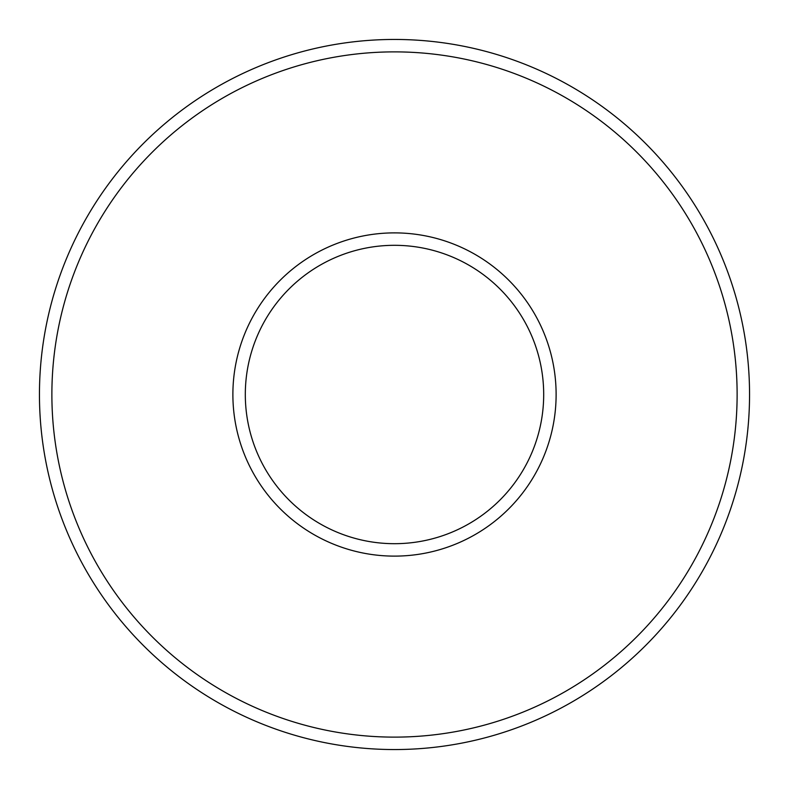 <?xml version="1.0" encoding="UTF-8"?>
<svg xmlns="http://www.w3.org/2000/svg" width="789" height="789" viewBox="0 0 789 789"><rect width="100%" height="100%" fill="white"/><g stroke="black" fill="none" stroke-linecap="round" stroke-linejoin="round"><path stroke-width="1.18" d="M556.117 394.5A161.617 161.617 0 0 1 394.5 556.117A161.617 161.617 0 0 1 232.883 394.5A161.617 161.617 0 0 1 394.5 232.883A161.617 161.617 0 0 1 556.117 394.5M245.31 394.5A149.19 149.19 0 0 0 394.5 543.69A149.19 149.19 0 0 0 543.69 394.5A149.19 149.19 0 0 0 394.5 245.31A149.19 149.19 0 0 0 245.31 394.5M737.123 394.5A342.623 342.623 0 0 0 394.5 51.877A342.623 342.623 0 0 0 51.877 394.5A342.623 342.623 0 0 0 394.5 737.123A342.623 342.623 0 0 0 737.123 394.5M39.45 394.5A355.05 355.05 0 0 1 394.5 39.45A355.05 355.05 0 0 1 749.55 394.5A355.05 355.05 0 0 1 394.5 749.55A355.05 355.05 0 0 1 39.45 394.5"/></g></svg>
